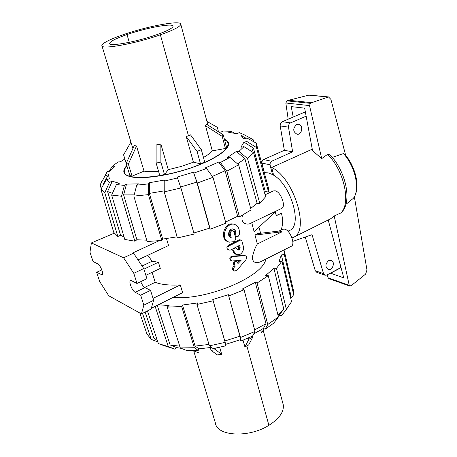 <?xml version="1.0" encoding="UTF-8"?>
<svg xmlns="http://www.w3.org/2000/svg" width="457" height="457" viewBox="0 0 457 457"><rect width="100%" height="100%" fill="white"/><g stroke="black" fill="none" stroke-linecap="round" stroke-linejoin="round"><path stroke-width="0.69" d="M246.009 259.599C246.969 257.657 246.706 256.354 245.226 255.692L233.013 256.52C230.459 257.691 230.077 259.193 231.859 261.033L241.205 260.193L237.948 263.586L237.583 262.249L236.617 261.21C235.058 261.21 234.315 262.09 234.384 263.843L235.087 266.408L234.218 267.311C233.081 268.882 233.196 270.121 234.55 271.024L236.789 270.413L246.009 259.599M231.602 260.913L230.928 260.599C229.146 258.759 229.5 257.262 231.985 256.109L243.964 255.48M237.623 262.398L239.497 260.41M234.315 270.91L233.618 270.573C232.27 269.664 232.145 268.43 233.241 266.859L234.075 265.974L233.378 263.409L234.401 260.976M236.617 261.21L235.663 260.873M234.075 265.974L235.087 266.408M237.257 249.311L236.08 247.962C234.481 248.054 233.738 249.025 233.841 250.876L234.755 253.064L236.24 254.395L237.149 254.726L240.291 254.206C242.941 252.275 243.935 249.579 243.261 246.112L241.942 241.193L240.73 239.976L229.374 245.729C227.46 247.306 227.346 248.774 229.037 250.128L230.437 250.082L239.565 245.323L240.125 247.403L239.205 249.785L238.074 250.145L237.257 249.311M236.657 254.578L234.881 253.903L233.67 252.721L232.75 250.505L232.893 248.894M228.791 250.013L228.106 249.711C226.421 248.357 226.512 246.894 228.369 245.329L239.468 239.788M237.48 249.762L237.96 249.499L238.84 247.146L238.508 245.929M235.778 238.463L234.07 232.139L232.704 230.774C230.934 230.928 230.117 232.047 230.259 234.121L231.071 237.606C226.506 236.772 228.883 228.089 233.15 228.991C235.178 229.597 236.023 231.242 235.686 233.927L235.892 235.732L237.092 236.623L238.468 236.115L239.274 234.555C239.885 228.803 238.091 225.352 233.887 224.193C225.415 222.65 219.897 239.868 229.305 242.176L234.492 241.622L235.778 238.463M230.06 237.16L229.14 233.795C228.986 231.745 229.762 230.642 231.471 230.494L231.63 230.528M230.585 237.451L231.213 237.634M234.447 233.533C234.698 231.373 234.093 229.848 232.624 228.957M237.092 236.623L235.132 236.086M228.391 241.827C219.171 239.577 224.193 222.422 232.516 223.959L233.007 224.039M173.054 297.444C206.518 300.649 263.083 276.662 265.86 259.096M260.627 233.253L258.936 227.129M166.485 238.588L168.559 245.546L138.003 259.879M147.811 255.274L152.118 261.244L158.425 262.238L160.304 268.402L145.857 275.325M152.13 272.321L155.209 282.306C161.292 284.654 169.656 285.516 180.292 284.9L182.611 292.674L151.296 308.309M276.451 210.917L254.092 231.608L251.761 222.73M265.094 194.773L273.332 190.935L275.188 190.815C280.895 191.791 286.322 206.787 281.598 208.449L250.659 223.256C248.374 225.067 239.605 224.496 242.581 215.116M278.987 231.048L282.706 229.22L284.768 229.146C290.332 230.419 295.685 244.638 291.24 246.3L260.421 261.832C258.296 262.695 253.178 264.197 252.23 257.937C253.481 252.024 255.183 247.374 257.337 243.981L255 235.069L257.508 233.624L279.461 230.991L280.01 231.482L282.072 231.796L257.337 243.981M112.422 193.357L107.584 191.517L112.273 181.189L119.237 183.366L116.409 184.559L111.651 195.059L124.778 239.428L134.866 241.187L121.539 196.236L124.424 185.399L126.509 184.108L123.63 194.916L136.889 239.776L134.866 241.187M219 132.136L221.171 132.09L222.833 131.045L231.156 131.296L228.706 132.324L236.806 133.701L239.279 132.656L243.964 134.621L253.127 139.648L253.692 141.71M124.064 237.012L120.574 235.258L107.584 191.517M224.416 139.254C227.043 140.293 228.46 141.75 228.654 143.618C229.391 149.873 213.071 160.578 189.564 168.422C166.097 176.293 140.036 179.652 129.525 176.459C125.983 175.397 124.081 173.814 123.824 171.706C123.641 169.884 124.635 167.828 126.8 165.537M145.12 312.062L153.86 338.071L157.334 340.482M296.639 124.55L298.347 124.275C303.579 124.555 302.248 135.095 297.09 134.272C292.806 131.685 292.657 128.446 296.639 124.55M328.657 260.627L330.988 260.313C335.609 261.33 332.747 270.915 328.275 269.424C325.036 266.928 325.161 263.992 328.657 260.627M273.349 174.123L272.469 174.523L268.202 172.849L264.369 172.706L261.947 163.098L270.041 164.794L270.23 162.686L271.355 161.367L292.634 151.821L288.487 127.132C288.367 125.121 289.075 123.698 290.623 122.864L306.15 116.192M281.443 213.191L276.354 215.481L275.343 211.945M287.916 231.242L289.584 230.419C302.7 225.867 291.223 185.136 273.617 175.202L271.698 167.485C294.165 178.099 310.223 231.619 293.268 237.429L292.006 237.948M330.017 154.792L327.612 154.329L321.705 158.613L309.52 105.601L310.349 103.351L311.72 102.682L328.48 96.924L330.902 99.392L345.681 155.34M354.341 196.767L366.971 269.938L365.634 274.086L351.821 285.162L349.885 286.111L349.239 285.317L334.198 215.984L341.133 212.785C352.821 202.228 345.795 170.781 329.851 154.615M312.262 149.176L271.698 167.485M328.206 219.983L343.795 277.907L330.434 273.115M293.211 117.049L291.229 106.612L304.659 108.155L312.531 150.639L321.705 158.613M343.436 153.575C355.386 166.382 360.384 189.992 353.25 198.412C360.887 188.878 356.066 167.016 344.778 154.266L343.436 153.575L332.319 157.374M309.052 95.085L288.727 100.254L287.059 100.866L285.819 102.991L309.52 105.601M285.819 102.991L288.19 119.191M330.485 273.292L341.042 267.665M327.195 274.84L328.166 277.845L329.023 278.701L349.799 286.076M293.268 237.429L330.822 218.675L334.198 215.984M328.166 277.845L349.239 285.317M308.264 95.102L327.955 96.97M288.727 100.254L311.72 102.682M345.875 204.428L353.25 198.412M272.469 174.523L270.041 164.794M340.991 267.488L326.846 275.023L325.087 275.251L323.533 273.623L312.034 234.675L292.817 241.387M305.35 111.868L282.312 121.705C280.775 122.527 280.067 123.933 280.198 125.921L284.357 150.307L263.243 159.71L262.129 161.018L261.947 163.098M305.23 237.052L315.279 270.733L316.827 272.343L324.87 275.177M292.634 151.821L284.357 150.307M280.198 125.921L288.487 127.132M315.279 270.733L323.533 273.623M263.192 330.28L283.26 404.793C284.128 411.797 279.341 418.641 268.905 425.324C248.722 438.166 216.864 436.292 215.396 422.976L193.722 350.919M248.591 337.929L248.945 339.197L252.767 337.112L248.699 344.921L244.923 346.989L243.038 340.219M210.26 347.6L211.065 350.336L217.286 354.9L221.725 354.369L219.68 347.314M193.065 350.668L198.332 352.678L197.675 350.479M260.736 330.068L261.438 332.667L264.26 328.817M248.945 339.197L244.923 346.989M221.725 354.369L215.573 349.782L215.127 348.251M211.065 350.336L215.573 349.782M252.767 337.112L252.504 336.146M127.006 34.561C146.766 27.654 173.888 22.701 173.066 26.323C172.597 28.197 167.091 31.019 156.54 34.778C136.255 41.993 108.343 46.962 109.611 43.329C110.28 41.296 116.078 38.371 127.006 34.561L129.274 42.335M160.378 34.806C173.454 30.128 180.264 26.637 180.801 24.335C181.755 19.828 148.062 26.015 123.636 34.538C109.983 39.285 102.722 42.935 101.865 45.483C100.197 50.024 135.129 43.815 160.378 34.806L188.427 135.718L190.506 134.838L201.326 149.645L204.725 162.035L200.503 163.852L193.402 162.195L181.126 166.462L168.267 169.661L160.853 144.064L156.117 144.955L156.111 163.029L159.744 175.414L164.509 174.563L168.267 169.661M136.529 146L134.301 145.497L126.178 163.497L129.851 175.545L132.05 176.179L144.041 171.129L136.529 146L128.371 164.086L126.178 163.497M158.505 171.198C152.438 171.849 147.617 171.826 144.041 171.129M188.427 135.718L186.262 136.586L193.402 162.195M212.305 150.884L225.415 148.479L226.438 146.903L223.25 134.844L206.627 124.258L205.507 125.744L212.305 150.884C210.574 152.946 207.632 155.134 203.468 157.459M224.536 139.705C226.729 140.722 227.912 142.07 228.083 143.755C228.066 149.182 219.76 155.62 203.165 163.069C170.632 177.596 123.476 182.126 124.39 171.535C124.218 169.861 125.058 167.982 126.909 165.897M130.919 142.087L123.596 154.843L126.212 163.423M132.05 176.179L128.371 164.086M160.853 144.064L160.887 162.155L156.111 163.029M164.509 174.563L160.887 162.155M186.262 136.586L197.076 151.438L200.503 163.852M205.507 125.744L222.211 136.375L225.415 148.479M223.25 134.844L222.211 136.375M206.958 121.453L217.298 127.269L218.515 131.827M197.076 151.438L201.326 149.645M211.511 347.4L198.961 348.834L195.099 346.103L182.469 305.025L197.704 302.934L196.95 304.453L209.42 345.858L213.156 348.617L225.769 345.835L225.175 342.373L212.779 299.535L228.351 294.679L240.496 337.523L255.023 331.416L244.061 289.755L242.324 289.018L255.326 282.329L257.091 283.037L267.739 324.504L265.169 329.246L273.749 323.15L278.41 316.958L268.276 275.64L265.671 275.502L273.892 268.248L283.786 309.115L278.25 316.324M277.925 314.982L283.786 309.115M273.892 268.248L276.485 268.368L286.35 309.315L291.52 301.723L281.98 261.073L279.01 261.507L281.386 254.943L290.789 295.073L290.441 297.13M254.635 329.925L265.98 323.693L263.426 328.423L253.738 333.873M255.326 282.329L265.98 323.693M224.781 340.991L239.902 336.198L240.336 339.7L225.524 344.412M228.351 294.679L239.902 336.198M195.099 346.103L208.986 344.429M158.379 304.779L169.107 305.55L167.193 307.104L180.315 347.948L186.953 350.61L198.229 350.445L194.356 347.72L181.669 306.544L182.469 305.025M181.44 348.4L176.773 347.611L170.124 344.955L157.237 305.345M170.124 344.955L179.75 346.189M265.169 329.246L263.426 328.423M267.739 324.504L278.41 316.958M257.091 283.037L268.276 275.64M286.35 309.315L281.689 315.49L279.153 315.284M281.689 315.49L283.751 312.822M276.485 268.368L281.98 261.073M281.386 254.943L284.317 254.509L293.68 294.679L290.783 298.598M293.68 294.679L293.651 291.292L293.006 288.516M284.317 254.509L284.117 249.893M161.664 344.852L174.945 349.205L168.262 346.555L155.152 306.384M147.434 310.909L158.39 343.624L168.262 346.555M176.773 347.611L174.945 349.205M167.193 307.104L181.669 306.544M180.315 347.948L194.356 347.72M198.961 348.834L198.229 350.445M240.496 337.523L240.925 341.025L240.336 339.7M228.917 295.896L244.061 289.755M240.925 341.025L252.555 336.124L255.023 331.416M196.95 304.453L213.299 300.769M209.42 345.858L225.175 342.373M139.808 312.999L146.948 334.021L151.278 339.408L142.498 313.376M157.796 341.853L151.278 339.408M103.076 185.399L103.168 184.131L108.463 174.705L109.349 178.801L106.275 179.71L100.9 189.272L113.747 232.367L117.832 236.492L104.773 192.711L109.469 182.366L112.273 181.189M243.998 146.657L239.005 151.324L247.563 158.625L259.747 203.291L265.631 196.756L253.606 152.758L243.998 146.657L240.925 147.223L243.987 142.121L253.446 148.119L265.283 191.494L264.712 193.391M253.446 148.119L251.79 151.604M229.968 157.391L220.411 162.464L226.838 171.181L239.434 216.812L251.11 209.929L238.617 164.806L229.968 157.391L227.329 157.499L236.383 151.438L244.918 158.728L257.125 203.302L250.687 208.409M244.918 158.728L237.566 163.903M146.708 240.154L136.889 239.776M134.181 194.871L123.63 194.916M180.612 186.987L196.813 182.132L193.454 172.203L197.304 183.023L210.26 229.163L225.912 223.193L212.979 177.299L206.558 168.484L204.856 168.079L218.68 162.075L225.084 170.764L237.674 216.275L225.587 222.028M225.084 170.764L212.345 176.425M164.217 190.855L149.359 193.408L149.405 182.714L165.086 179.938L164.194 181.121L164.223 191.894L177.419 237.954L194.185 234.058L180.921 187.93L177.207 177.042L193.454 172.203M177.099 236.835L162.703 239.074L149.359 193.408M109.292 171.301L112.085 166.428L118.14 161.909L120.34 161.818L124.858 158.996M101.237 188.678L100.152 185.022L107.184 171.683L110.011 171.169L114.878 165.914L112.085 166.428M246.963 138.031L247.014 141.561L256.474 147.571L256.731 144.898L256.263 143.121L246.963 138.031L243.975 138.917L241.022 135.495L246.117 138.282M162.703 239.074L161.818 240.428L148.416 194.631L148.468 183.897L136.734 185.154L138.802 183.851L126.509 184.108M196.813 182.132L209.74 228.134L193.871 232.973M231.156 131.296L234.367 133.101M251.047 138.505L253.127 139.648M241.022 135.495L243.964 134.621M256.474 147.571L268.276 190.992L265.283 191.494M267.876 185.839L268.425 187.918L268.276 190.992M243.987 142.121L247.014 141.561M253.606 152.758L247.563 158.625M259.747 203.291L257.125 203.302M236.383 151.438L239.005 151.324M238.617 164.806L226.838 171.181M239.434 216.812L237.674 216.275M218.68 162.075L220.411 162.464M210.26 229.163L209.74 228.134M212.979 177.299L197.304 183.023M206.558 168.484L193.922 173.054M148.468 183.897L149.405 182.714M148.416 194.631L133.855 196.104L147.114 241.536L161.818 240.428M136.734 185.154L133.855 196.104M120.574 235.258L117.832 236.492M104.773 192.711L100.9 189.272M109.469 182.366L106.275 179.71M105.436 175.602L108.463 174.705M100.152 185.022L102.225 180.287M121.539 196.236L111.651 195.059M124.424 185.399L116.409 184.559M177.624 177.916L164.194 181.121M180.921 187.93L164.223 191.894M159.127 240.725L132.924 252.881L133.558 253.167L123.607 257.782L91.389 242.935L114.25 233.184M152.118 261.244L142.064 266.008M158.425 262.238L143.932 269.133M91.389 242.935L89.972 252.167L93.062 261.524L97.741 263.855C100.329 264.911 104.076 274.309 102.134 274.851L96.633 272.315L99.677 281.518L108.76 295.776L141.436 313.908L143.841 305.156L140.687 295.176L135.186 292.32C132.239 291.035 128.36 281.306 130.525 280.615L131.502 280.724L136.991 283.466L146.903 278.69L143.755 268.567L133.558 253.167M141.436 313.908L151.073 309.092L153.626 300.306L150.536 290.361L144.955 287.573C143.407 286.636 141.99 284.671 140.693 281.678M155.209 282.306L144.686 287.419M180.292 284.9L153.026 298.381M96.633 272.315L101.825 269.904M143.841 305.156L153.626 300.306M140.687 295.176L150.536 290.361M136.991 283.466L133.787 273.309L143.755 268.567M133.787 273.309L123.607 257.782M255 235.069L282.072 231.796M281.084 230.014C282.455 226.461 282.906 222.428 282.432 217.92L281.478 213.202L276.296 215.693L275.245 212.031M269.162 192.877L268.276 190.969M243.61 255.457L244.963 255.692M231.985 256.109L233.013 256.52M233.378 263.409L234.384 263.843M233.241 266.859L234.218 267.311M232.75 250.505L233.841 250.876M232.904 251.07L233.995 251.441M238.548 239.959L239.879 240.182M228.369 245.329L229.374 245.729M238.84 247.146L240.125 247.403M237.96 249.499L239.205 249.785M237.56 249.722L238.788 250.019M229.14 233.795L230.259 234.121M234.487 233.693L235.686 233.927M287.059 100.866L310.349 103.351M327.612 154.329C344.281 170.547 351.342 204.113 340.568 213.168M282.312 121.705L290.623 122.864M263.483 159.584L271.601 161.241M246.854 345.972L268.905 425.324M101.323 274.754L102.579 274.166M135.186 292.32L144.955 287.573M243.844 255.463L245.226 255.692M235.201 247.723L236.08 247.962M239.354 239.771L240.73 239.976M231.471 230.494L232.704 230.774M230.694 237.491L231.071 237.606M232.516 223.959L233.887 224.193M260.364 232.305L260.61 233.253M124.23 173.014L123.824 171.706M327.983 269.322L328.275 269.424M308.881 95.067L328.48 96.924M101.865 45.483L132.884 148.628M207.935 125.092L180.801 24.335M228.483 145.263L228.083 143.755M282.055 315.05L287.099 308.424M293.651 291.292L284.368 251.321M241.439 135.769L246.072 138.294M256.731 144.898L268.425 187.918"/></g></svg>
